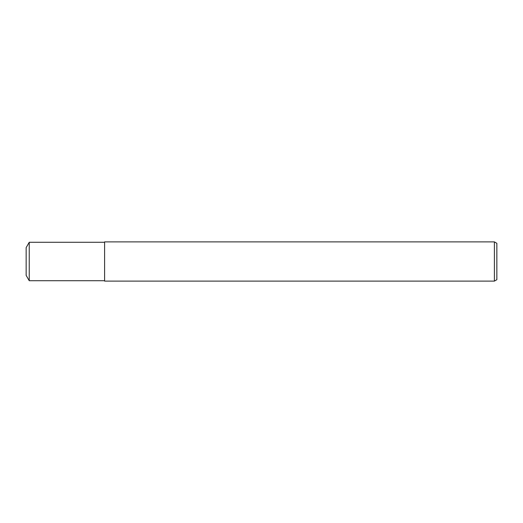 <?xml version="1.0" encoding="UTF-8"?>
<svg xmlns="http://www.w3.org/2000/svg" width="523" height="523" viewBox="0 0 523 523"><rect width="100%" height="100%" fill="white"/><g stroke="black" fill="none" stroke-linecap="round" stroke-linejoin="round"><path stroke-width="0.78" d="M494.398 281.113L104.6 281.113L104.6 241.888L494.398 241.888L496.85 243.306L496.85 279.694L494.398 281.113L494.398 241.888M104.6 280.72L29.236 280.72L26.15 275.373L26.15 247.627L29.236 242.28L104.6 242.28M29.236 280.72L29.236 242.28"/></g></svg>
